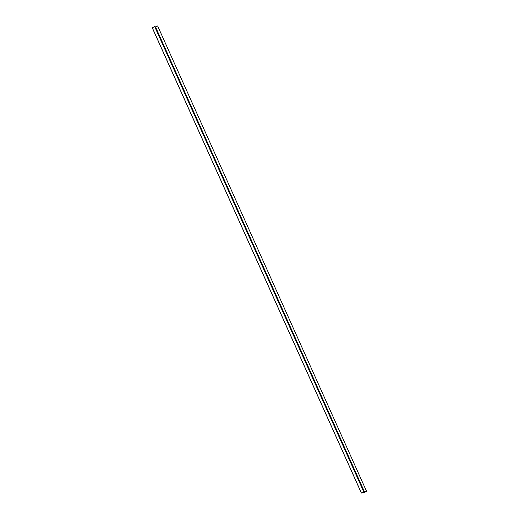 <?xml version="1.0" encoding="UTF-8"?>
<svg xmlns="http://www.w3.org/2000/svg" width="519" height="519" viewBox="0 0 519 519"><rect width="100%" height="100%" fill="white"/><g stroke="black" fill="none" stroke-linecap="round" stroke-linejoin="round"><path stroke-width="0.78" d="M364.338 492.453L361.341 493.05L363.916 491.714L362.197 492.706L366.745 491.188L364.338 492.453M152.275 27.812L361.354 493.037L152.255 27.812L154.662 26.547L155.045 26.443L364.13 491.675M157.64 25.95L366.518 491.227M155.317 27.053L157.432 25.989M152.32 27.767L361.406 493.005M154.662 26.547L363.748 491.785M154.831 26.482L363.916 491.714M155.363 27.046L364.448 492.278M155.551 26.969L364.636 492.207"/></g></svg>
